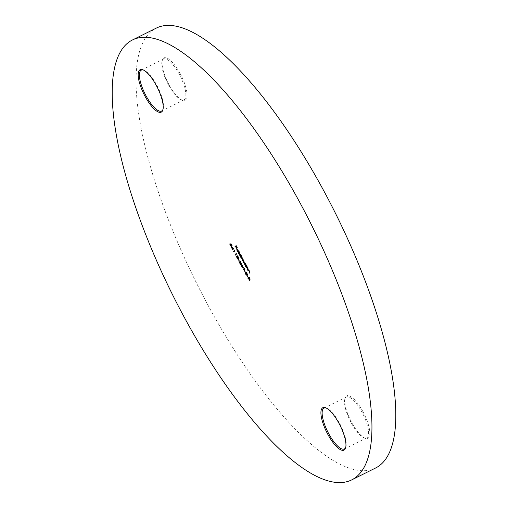 <?xml version="1.0" encoding="UTF-8"?>
<svg xmlns="http://www.w3.org/2000/svg" width="508" height="508" viewBox="0 0 508 508"><rect width="100%" height="100%" fill="white"/><g stroke="black" fill="none" stroke-linecap="round" stroke-linejoin="round"><path stroke-width="0.38" stroke-dasharray="2.54 1.91" d="M180.099 73.495A23.698 7.493 -116.5 0 0 162.369 60.192A23.698 7.493 -116.5 0 0 169.018 84.671A23.698 7.493 -116.5 0 0 182.277 100.197A23.698 7.493 -116.5 0 0 180.099 73.495M168.478 84.836A22.822 7.22 63.5 0 1 162.077 61.258A22.822 7.22 63.5 0 1 163.646 59.023A22.822 7.22 63.5 0 1 179.153 74.073A22.822 7.22 63.5 0 1 183.979 99.886A22.822 7.22 63.5 0 1 181.242 99.79A22.822 7.22 63.5 0 1 168.478 84.836M163.024 109.277A22.822 7.22 -116.5 0 0 163.189 108.769A22.822 7.22 -116.5 0 0 156.788 85.198A22.822 7.22 -116.5 0 0 144.018 70.244A22.822 7.22 -116.5 0 0 143.516 70.072M362.839 411.461A23.698 7.493 -116.5 0 0 345.11 398.158A23.698 7.493 -116.5 0 0 351.758 422.637A23.698 7.493 -116.5 0 0 365.011 438.169A23.698 7.493 -116.5 0 0 362.839 411.461M351.212 422.802A22.822 7.22 63.5 0 1 344.811 399.231A22.822 7.22 63.5 0 1 346.386 396.989A22.822 7.22 63.5 0 1 361.887 412.039A22.822 7.22 63.5 0 1 366.719 437.852A22.822 7.22 63.5 0 1 363.982 437.756A22.822 7.22 63.5 0 1 351.212 422.802M345.764 447.243A22.822 7.22 -116.5 0 0 345.923 446.742A22.822 7.22 -116.5 0 0 339.522 423.164A22.822 7.22 -116.5 0 0 326.758 408.21A22.822 7.22 -116.5 0 0 326.257 408.038M375.399 468.103A245.764 77.724 63.5 0 1 208.458 306.038A245.764 77.724 63.5 0 1 156.458 28.029M236.341 245.535L237.414 247.51L237.115 247.663M237.414 247.51L237.001 247.771M237.299 247.625L236.264 246.088M236.43 246.012L235.795 246.494M236.093 246.348L236.969 247.961L236.671 248.114M236.969 247.961L236.557 248.221M236.855 248.075L235.82 246.539M235.985 246.456L235.153 247.142M238.519 251.308L238.144 249.936L237.299 249.053L238.519 251.308L237.179 249.117L237.179 250.641M237.477 250.495L238.233 251.416L237.934 251.568M238.233 251.416L238.061 251.936M238.36 251.79L237.223 250.723M237.401 250.635L236.823 248.818M237.001 248.73L238.227 249.815L237.928 249.968M238.227 249.815L238.423 251.32M238.722 251.174L238.322 251.924M238.62 251.771L238.436 251.428M239.725 251.708L239.624 252.216M239.922 252.07L238.506 253.34M241.808 255.562L241.706 256.076M242.005 255.924L240.595 257.2M240.83 256.546L239.846 255.575M240.024 255.486L239.414 253.613M239.598 253.524L240.849 254.667L240.551 254.819M240.849 254.667L241.332 256.038M240.125 255.403L241.09 256.286L240.754 254.775L239.795 253.886L239.827 255.549M242.138 257.086L242.037 257.594M242.335 257.448L241.897 257.734M242.195 257.588L242.233 258.032M242.532 257.886L242.602 258.604M242.9 258.458L242.919 259.747M243.218 259.594L243.999 260.496L243.7 260.642M243.999 260.496L244.164 261.88L243.44 262.465M243.967 261.512L243.688 260.617M243.872 260.528L242.945 259.969L242.341 260.426M242.843 259.512L242.589 258.585M242.767 258.496L241.871 257.912L241.243 258.394M241.992 257.816L241.573 258.058M245.764 265.665L244.951 264.604L244.532 262.642L245.783 263.785L246.418 265.005L246.12 265.151M246.418 265.005L246.316 265.519M246.615 265.366L245.523 266.319M245.059 264.522L246.018 265.405L245.688 263.893L244.729 263.004L244.761 264.668M247.066 266.205L246.964 266.713M247.263 266.567L246.825 266.859M247.123 266.713L247.891 267.684L247.593 267.83M247.891 267.684L248.088 269.202L247.383 269.754M248.012 268.643L247.574 267.805M247.758 267.716L246.939 266.954M247.002 266.922L246.17 267.519M248.926 269.64L248.825 270.154M249.123 270.008L248.679 270.3M248.977 270.148L249.746 271.12L249.447 271.272M249.746 271.12L249.949 272.637L249.244 273.196M249.873 272.078L249.434 271.247M249.619 271.158L248.856 270.358L248.488 270.529M248.856 270.358L248.031 270.954M230.981 244.234L231.597 246.329L230.448 245.3L230.086 243.751L230.575 245.205L231.407 245.961L230.575 243.904L231.045 243.916M231.343 243.77L232.245 245.434L231.946 245.586M232.245 245.434L231.839 245.701M232.131 245.548L231.223 244.246M230.638 243.986L230.276 244.05M232.004 247.383L231.419 247.002M231.718 246.85L233.483 248.349M233.82 248.272L232.772 249.18M233.07 249.034L233.026 249.65M233.324 249.504L232.912 249.765M233.21 249.612L232.797 249.225M232.956 249.149L232.41 249.549M232.74 248.736L232.08 247.523M233.343 248.19L232.219 247.459L232.874 248.666M234.677 250.635L234.474 249.873L234.175 250.025M234.715 249.999L234.823 250.901M235.121 250.755L233.737 251.993M236.366 253.759L236.163 253.003L235.864 253.149M236.404 253.13L236.512 254.025M236.811 253.879L235.426 255.124M238.754 258.197L238.214 257.854L238.754 258.197L238.214 257.854L238.347 258.928L237.96 258.845L236.849 256.178L237.579 256.68L237.49 255.854L238.411 256.762L238.455 258.35M237.96 258.845L238.347 258.928L238.049 259.074M238.411 256.762L237.687 256.216L238.557 257.829L238.29 256.851M237.369 257.778L238.15 258.566L237.839 257.34L237.039 256.546L237.071 257.931M238.595 259.245L239.439 260.807L238.43 259.328M239.655 262.249L239.243 261.487L241.294 263.042L240.875 262.02M241.04 261.938L240.278 261.252M240.214 261.125L239.871 260.991M240.862 261.995L239.827 261.004M241.16 261.849L241.205 263.55M239.719 262.299L241.268 263.417M239.827 262.249L240.849 264.135L240.551 264.287M240.849 264.135L240.443 264.401M240.741 264.249L239.693 262.312M241.471 264.89L240.887 264.509M241.186 264.363L242.951 265.855M243.288 265.786L242.24 266.694M242.538 266.541L242.494 267.157M242.792 267.011L242.38 267.272M242.678 267.125L242.265 266.738M242.424 266.656L241.878 267.056M242.202 266.243L241.548 265.036M242.773 265.741L241.687 264.966L242.341 266.179M243.865 269.869L243.173 269.208M243.332 269.126L242.932 267.894M243.167 267.195L244.177 268.122M244.475 267.976L244.367 270.104M244.469 269.589L244.373 268.103L243.364 267.557L243.453 269.03L244.469 269.589M243.523 267.437L243.072 267.71M244.678 270.504L245.523 272.066L244.519 270.586M247.542 274.46L247.002 274.11L247.542 274.46L247.002 274.11L247.142 275.184L246.748 275.107L246.05 274.149L245.637 272.434L246.367 272.936L246.278 272.11L247.199 273.018L247.244 274.606M246.748 275.107L247.142 275.184L246.844 275.336M246.158 274.041L246.939 274.822L246.634 273.596L245.834 272.802L245.859 274.187M246.742 273.475L247.352 274.091L246.475 272.478L246.444 273.628M247.383 275.507L248.228 277.07L247.218 275.584M249.32 277.012L250.241 278.765L249.942 278.911M250.241 278.765L250.114 280.01M249.174 278.797L250.177 279.864M249.339 278.721L249.345 280.867M249.644 280.714L249.263 280.333M249.396 280.264L248.926 278.346M249.091 278.27L248.768 278.054M248.933 277.971L248.133 278.625M249.892 279.66L250.215 279.495L249.403 277.495L249.041 277.857L250.152 279.527M162.077 61.258L162.369 60.192M144.018 70.244L142.989 69.831M344.811 399.231L345.11 398.158M326.758 408.21L325.723 407.803M346.386 396.989L324.021 408.115M163.646 59.023L141.281 70.148M183.979 99.886L161.614 111.011M366.719 437.852L344.354 448.977M345.923 446.742L345.63 447.808M363.982 437.756L365.011 438.169M163.189 108.769L162.89 109.842M181.242 99.79L182.277 100.197"/><path stroke-width="0.76" d="M145.161 96.539A23.698 7.493 63.5 0 1 142.989 69.831A23.698 7.493 63.5 0 1 156.242 85.363A23.698 7.493 63.5 0 1 162.89 109.842A23.698 7.493 63.5 0 1 145.161 96.539M143.516 70.072A22.822 7.22 -116.5 0 0 141.281 70.148A22.822 7.22 -116.5 0 0 146.113 95.961A22.822 7.22 -116.5 0 0 161.614 111.011A22.822 7.22 -116.5 0 0 163.024 109.277M327.901 434.505A23.698 7.493 63.5 0 1 325.723 407.803A23.698 7.493 63.5 0 1 338.982 423.329A23.698 7.493 63.5 0 1 345.63 447.808A23.698 7.493 63.5 0 1 327.901 434.505M326.257 408.038A22.822 7.22 -116.5 0 0 324.021 408.115A22.822 7.22 -116.5 0 0 328.847 433.927A22.822 7.22 -116.5 0 0 344.354 448.977A22.822 7.22 -116.5 0 0 345.764 447.243M132.601 39.897L156.458 28.029A245.764 77.724 63.5 0 1 323.399 190.094A245.764 77.724 63.5 0 1 375.399 468.103L351.542 479.971A245.764 77.724 63.5 0 1 184.601 317.906A245.764 77.724 63.5 0 1 132.601 39.897A245.764 77.724 63.5 0 1 299.542 201.962A245.764 77.724 63.5 0 1 351.542 479.971M247.085 275.654L247.929 277.216L247.218 275.584M244.38 270.65L245.224 272.212L244.519 270.586M240.887 264.509L242.951 265.855L242.24 266.694L242.38 267.272L241.681 266.694L241.929 266.44L240.887 264.509M238.296 259.397L239.141 260.96L238.43 259.328M235.864 253.149L236.512 254.025L235.426 255.124L235.229 254.756L236.201 253.778L235.864 253.149M231.419 247.002L233.483 248.349L232.772 249.18L232.912 249.765L232.664 249.295L232.41 249.549L231.419 247.002M247.834 270.593L248.628 269.792L249.447 271.272L249.65 272.79L249.244 273.196L249.32 271.304L248.564 270.51L248.031 270.954L247.834 270.593L248.679 269.888M244.342 262.731L246.316 265.519L245.523 266.319L244.285 262.75M239.414 253.613L240.551 254.819L241.033 256.191L241.51 255.708L241.706 256.076L240.595 257.2L239.357 253.632M237.179 250.641L238.061 251.936L237.103 250.787L236.703 248.882L237.928 249.968L238.423 251.32L238.322 251.924L236.88 249.263L237.179 250.641M236.823 248.818L237.153 248.952M234.956 246.774L236.042 245.681L237.115 247.663L236.131 246.158L235.795 246.494L236.557 248.221L235.687 246.609L235.153 247.142L234.956 246.774L236.099 245.777M238.309 252.978L239.427 251.854L239.624 252.216L238.506 253.34L238.309 252.978L239.478 251.955M241.046 258.032L241.84 257.232L242.602 258.604L243.7 260.642L243.865 262.026L243.44 262.465L243.573 260.674L242.646 260.115L242.341 260.426L242.468 258.642L241.046 258.032L241.891 257.327M243.097 259.855L242.646 260.115M242.005 257.816L241.573 258.058M245.974 267.151L246.767 266.351L247.593 267.83L247.79 269.348L247.383 269.754L247.459 267.868L246.704 267.068L246.17 267.519L245.974 267.151L246.818 266.452M246.939 266.954L246.456 267.227M231.299 246.482L230.149 245.447L229.787 243.897L230.276 245.358L231.108 246.113L230.276 244.05L231.045 243.916L231.946 245.586L231.089 244.316L230.683 244.386L231.248 246.52M234.175 250.025L234.823 250.901L233.737 251.993L233.54 251.631L234.512 250.647L234.175 250.025M236.633 256.286L237.28 256.826L237.192 256L238.112 256.908L238.455 258.35L237.915 258L238.049 259.074L236.957 258.039L236.588 256.299M238.455 258.35L238.068 257.924M238.049 259.074L237.661 258.997L237.541 257.486L236.741 256.692L237.071 257.931L238.093 258.597M239.871 260.991L240.862 261.995L241.205 263.55L239.528 262.395L240.443 264.401L238.944 261.639L240.995 263.195L239.827 261.004M240.322 261.233L239.979 261.398M242.932 267.894L243.167 267.195L244.177 268.122L244.367 270.104L243.034 269.278L243.046 267.208M245.421 272.542L246.069 273.082L245.98 272.256L246.901 273.171L247.244 274.606L246.704 274.257L246.844 275.336L245.751 274.295L245.377 272.555M247.244 274.606L246.856 274.187M246.844 275.336L245.535 272.948L245.859 274.187L246.882 274.853M250.114 280.01L249.041 278.867L249.345 280.867L248.634 278.117L248.133 278.625L247.936 278.257L249.022 277.165L250.069 280.041M236.912 249.25L236.938 248.837M238.436 251.428L236.88 249.263M237.28 249.06L238.22 251.46M240.836 256.953L240.398 256.832M240.83 256.546L240.455 254.921L239.497 254.038L239.827 255.549L240.792 256.432L241.16 256.127M239.509 254.025L239.535 253.632M241.56 255.81L241.033 256.191M239.833 253.86L239.497 254.038M243.681 262.217L243.243 262.096M243.542 261.95L244.011 261.468M242.583 260.185L242.145 260.064M242.443 259.918L242.913 259.429M245.77 266.071L245.326 265.951M245.764 265.665L245.389 264.039L244.462 262.75M246.018 265.405L244.761 264.668L244.431 263.157L244.767 262.979M247.625 269.513L247.186 269.392M247.485 269.246L248.012 268.643M249.485 272.948L249.047 272.834M249.345 272.682L249.873 272.078M231.197 244.202L230.683 244.386M231.369 246.374L231.045 246.151M231.115 244.742L230.575 243.904M232.797 249.225L232.213 249.18M232.575 248.818L233.305 248.234L231.921 247.606L232.575 248.818L233.045 248.342M233.978 251.752L233.54 251.631M233.839 251.485L234.677 250.635M235.668 254.876L235.229 254.756M235.528 254.61L236.366 253.759M238.754 258.197L238.214 257.854M238.347 258.928L237.96 258.845M237.579 256.68L237.49 255.854M238.538 257.842L238.239 257.994L237.388 256.369L237.649 257.365L238.487 257.867M237.071 256.521L236.741 256.692M241.503 263.398L240.665 262.973M242.265 266.738L241.681 266.694M241.63 264.992L242.043 266.325L242.773 265.741M242.754 265.728L241.389 265.113M242.043 266.325L242.513 265.849M244.354 270.116L243.865 269.869M244.208 268.18L243.072 267.71L243.154 269.176L243.808 269.862L244.596 269.411M243.662 267.405L243.072 267.71M243.808 269.862L244.17 269.742L244.075 268.249M247.542 274.46L247.002 274.11M247.142 275.184L246.748 275.107M246.367 272.936L246.278 272.11M247.333 274.104L247.034 274.25L246.177 272.625L246.444 273.628L247.275 274.13M246.494 272.459L246.177 272.625M245.859 272.783L245.535 272.948M248.38 278.378L247.936 278.257M248.234 278.111L249.072 277.26M249.517 278.403L249.104 277.641L248.742 278.009L249.917 279.648L249.65 278.333"/></g></svg>
